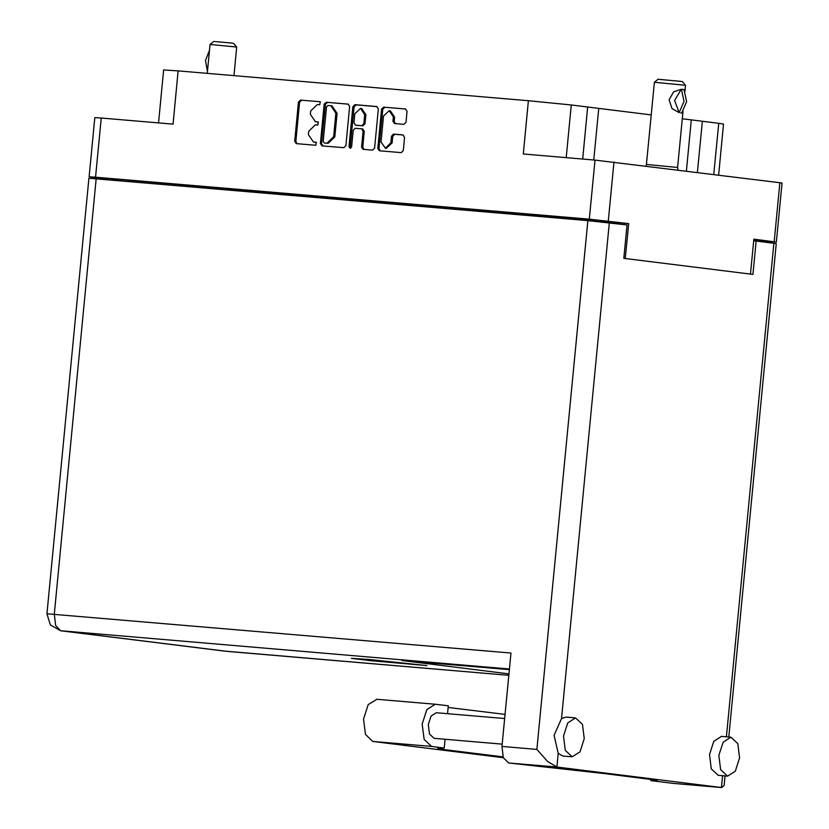 <?xml version="1.0" encoding="UTF-8"?>
<svg xmlns="http://www.w3.org/2000/svg" width="829" height="829" viewBox="0 0 829 829"><rect width="100%" height="100%" fill="white"/><g stroke="black" fill="none" stroke-linecap="round" stroke-linejoin="round"><path stroke-width="1.24" d="M713.81 174.411L718.733 123.293L682.267 118.765M702.35 121.252L697.427 172.37M651.242 114.91L571.305 104.972L566.238 157.655M598.735 108.381L593.761 159.997M386.273 148.277L392.086 142.909L390.905 142.754L385.402 148.173L381.029 141.914L383.516 116.07L389.174 110.682L393.392 116.92L392.977 121.221L394.552 123.552L403.93 124.35L405.992 122.329L407.049 111.314L405.474 108.982L383.64 107.128L381.578 109.148L377.796 148.401L379.371 150.733L401.215 152.598L403.267 150.567L404.552 137.272L402.977 134.94L393.599 134.132L391.537 136.163L390.905 142.754M350.19 148.246L351.62 146.837L353.216 130.257L355.278 128.236L361.517 128.764L363.092 131.096L361.558 147.023L363.133 149.355L372.511 150.153L374.573 148.132L378.356 108.879L376.78 106.547L354.936 104.682L352.885 106.703L349.04 146.609L350.19 148.246M686.391 171.002L691.313 119.884M582.694 159.054L587.699 107.014M614.486 223.426L614.579 222.431L628.683 223.633L589.315 219.198L595.004 160.101L523.275 153.997L528.405 100.672L178.131 70.848L173.002 124.163L101.273 118.06L95.584 177.147L89.149 176.732L111.594 180.069M528.405 100.672L571.305 104.972M718.733 123.293L723.52 124.049L718.619 175.002M158.505 122.93L163.603 69.905L178.131 70.848M753.737 240.255L776.327 242.047L753.841 239.187L750.483 274.047M345.869 145.686L349.651 106.433L348.076 104.102L326.243 102.236L324.18 104.257L320.408 143.51L322.046 145.852L343.817 147.707L345.869 145.686M317.269 104.547L319.807 104.765L320.149 101.718L300.492 100.05L298.44 102.071L294.658 141.324L296.233 143.655L315.901 145.334L316.243 142.277L313.466 142.039L308.429 134.578L308.74 131.303L315.321 124.837L317.859 125.044L318.191 121.998L315.424 121.759L310.378 114.298L310.699 111.024L317.269 104.547M589.315 219.198L95.584 177.147M595.004 160.101L782.027 182.95L776.327 242.047M628.683 223.633L625.325 258.493M111.635 179.603L112.879 179.706M316.419 121.884L315.611 121.78M318.46 122.07L316.802 121.925M314.46 142.163L313.663 142.06M316.512 142.35L314.844 142.205M320.419 101.791L301.683 100.195L299.621 102.216L295.849 141.469L297.114 143.728M348.387 104.174L327.424 102.381L325.372 104.413L321.59 143.666L322.854 145.925M327.973 105.459L326.543 106.879L323.217 141.334L324.326 142.971L327.041 143.199L333.621 136.723L335.89 113.169L330.844 105.708L327.973 105.459M331.04 105.739L332.025 105.863L337.071 113.324L334.802 136.868L328.222 143.344L325.548 143.116M350.76 148.142L350.221 146.764L354.066 106.848L356.118 104.827L377.091 106.609M361.579 128.775L362.698 128.92L364.273 131.251L362.75 147.168L364.004 149.427M364.687 114.578L360.47 108.34L354.812 113.739L353.931 122.847L355.506 125.179L361.755 125.707L363.807 123.687L364.687 114.578L365.869 114.723L361.651 108.495L360.47 108.34M356.636 125.314L355.568 125.179M365.869 114.723L364.988 123.832L362.936 125.853L356.75 125.334M389.174 110.682L390.366 110.827L394.573 117.065L394.158 121.366L395.423 123.635M403.288 135.013L394.78 134.288L392.718 136.308L392.086 142.909M405.785 109.055L384.822 107.273L382.76 109.293L378.988 148.546L380.252 150.805M614.579 222.431L604.331 221.156L604.237 222.203M112.827 180.173L112.931 179.126L120.713 179.624L604.331 221.156M89.149 176.732L94.838 117.645L101.273 118.06M563.523 736.069L565.295 750.338L572.228 756.815L579.979 751.882L584.248 738.639L582.476 724.37L575.544 717.893L567.792 722.836L563.523 736.069M575.544 717.893L566.145 717.095L561.544 718.577L554.124 735.271L558.186 753.385L562.829 756.017L572.228 756.815M718.888 755.364L720.66 769.644L727.593 776.12L735.344 771.177L739.613 757.944L737.841 743.665L730.909 737.199L723.157 742.131L718.888 755.364M730.909 737.199L721.51 736.39L713.759 741.333L709.489 754.566L711.261 768.846L718.194 775.322L727.593 776.12M369.029 659.438L351.392 658.309L370.884 660.765L426.935 665.583L369.029 659.438M502.167 744.131L434.044 738.328L429.484 734.069L428.324 724.691L431.132 715.997L436.22 712.753L504.623 718.577M725.023 775.903L724.1 785.498L721.644 787.55L556.87 767.084L547.596 761.478L536.923 749.385L587.834 220.628L627.045 224.991L623.833 258.316L752.908 274.347L756.121 241.021L776.276 243.602L728.764 737.012M558.186 753.385L556.87 767.084L508.737 762.981L606.134 773.789L653.356 779.788L657.169 780.628L650.724 780.628L673.335 783.436L721.468 787.529L722.608 775.695M508.737 762.981L503.317 757.706L501.949 746.401L510.933 653.097L46.973 613.729L88.91 178.287L587.834 220.628M756.121 241.021L753.685 240.814M508.933 673.832L401.837 660.526L509.338 669.677M650.838 779.405L650.724 780.628M448.126 707.427L505.027 714.401M445.059 739.271L444.209 748.027L431.443 746.442L424.116 739.354L422.199 724.152L426.811 709.634L435.277 704.204L448.271 705.811L447.515 713.707M431.443 746.442L372.781 741.447L365.454 734.359L363.537 719.157L368.149 704.64L376.843 699.23M444.209 748.027L437.66 748.204L441.971 749.292L502.996 756.836M372.781 741.447L503.296 757.654M210.069 44.465L236.731 47.035L233.716 43.377L232.182 43.139L213.727 41.45L210.069 44.465L207.291 73.325M207.468 71.491L205.488 60.548L209.519 50.113M685.49 85.273L682.474 81.615L680.599 81.325L658.039 79.263L654.382 82.278L685.49 85.273L684.909 91.273M684.132 89.77L684.899 91.252M646.04 165.987L646.465 164.484L677.573 167.479L682.961 111.521L681.863 112.92M680.64 112.962L681.79 112.993L686.599 101.625L684.049 89.625L682.34 89.304M681.438 89.304L683.987 101.293L679.189 112.661L674.588 100.496L681.189 89.283L673.635 91.822L669.086 99.822L672.05 108.568L679.189 112.661M774.213 241.716L779.902 182.618M613.999 162.007L608.31 221.105M295.849 141.469L294.658 141.324M299.621 102.216L298.44 102.071M301.683 100.195L300.492 100.05M321.59 143.666L320.408 143.51M325.372 104.413L324.18 104.257M327.424 102.381L326.243 102.236M328.222 143.344L327.041 143.199M334.802 136.868L333.621 136.723M337.071 113.324L335.89 113.169M356.118 104.827L354.936 104.682M362.75 147.168L361.558 147.023M364.273 131.251L363.092 131.096M350.221 146.764L349.04 146.609M354.066 106.848L352.885 106.703M362.936 125.853L361.755 125.707M364.988 123.832L363.807 123.687M394.158 121.366L392.977 121.221M394.573 117.065L393.392 116.92M392.718 136.308L391.537 136.163M394.78 134.288L393.599 134.132M378.988 148.546L377.796 148.401M382.76 109.293L381.578 109.148M384.822 107.273L383.64 107.128M120.713 179.624L120.599 180.836M581.233 220.068L581.347 218.856M609.284 222.783L561.544 718.577M726.359 736.805L773.882 243.229M509.4 668.972L61.035 630.786L225.633 651.231L508.788 675.345L225.975 651.262M96.174 178.753L54.248 614.196L55.616 625.501L60.61 630.734L225.208 651.19M501.949 746.401L536.923 749.385M386.428 148.298L385.247 148.153M316.605 121.904L315.424 121.759M314.657 142.184L313.466 142.039M332.025 105.863L330.844 105.708M362.698 128.92L361.517 128.764M356.698 125.324L355.506 125.179M46.973 613.729L50.341 625.004L60.61 630.734M673.511 783.446L721.644 787.55M435.277 704.204L376.615 699.21M233.975 75.605L236.731 47.035M646.465 164.484L654.382 82.278M678.06 169.966L677.573 167.479"/></g></svg>
